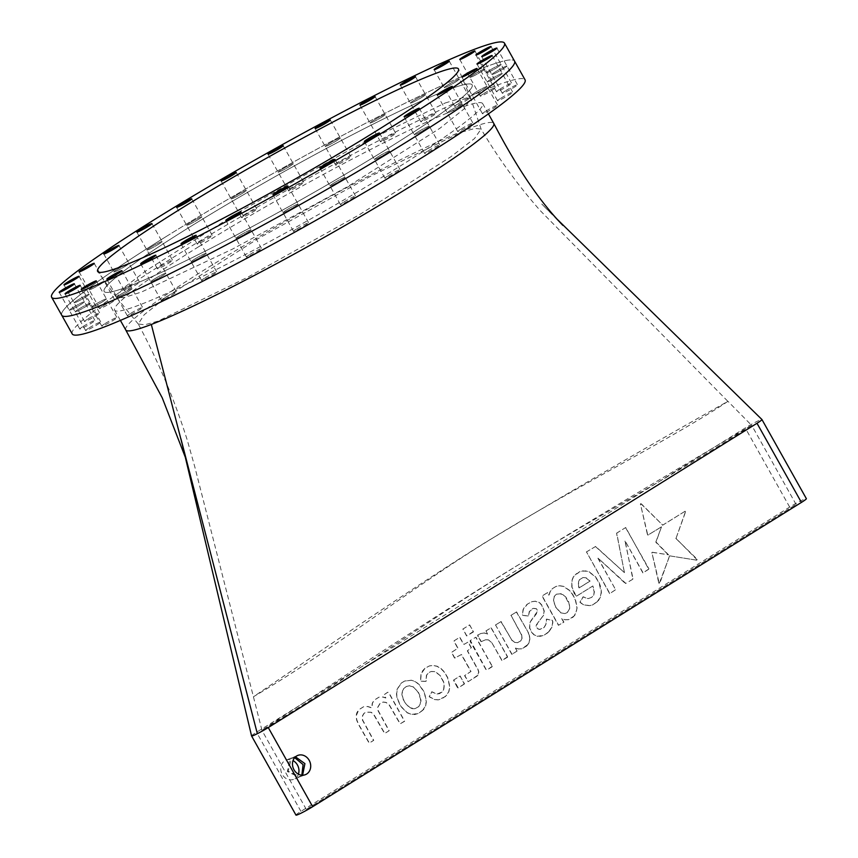 <?xml version="1.0" encoding="UTF-8"?>
<svg xmlns="http://www.w3.org/2000/svg" width="858" height="858" viewBox="0 0 858 858"><rect width="100%" height="100%" fill="white"/><g stroke="black" fill="none" stroke-linecap="round" stroke-linejoin="round"><path stroke-width="0.64" stroke-dasharray="4.29 3.22" d="M298.423 774.152A10.339 8.902 -111.7 0 1 294.905 778.71A10.339 8.902 -111.7 0 1 293.683 779.332A10.339 8.902 -111.7 0 1 281.907 773.744A10.339 8.902 -111.7 0 1 284.813 760.724A10.339 8.902 -111.7 0 1 286.036 760.113A10.339 8.902 -111.7 0 1 293.028 760.617M301.855 775.182L298.992 777.219L287.398 771.546L289.865 758.719L294.691 757.668M295.484 756.842L291.495 758.064L288.138 771.235L300.118 776.769L302.606 775.203M490.551 79.397A8.687 0.676 150.7 0 1 498.144 75.129A8.687 0.676 150.7 0 1 502.23 73.509A8.687 0.676 150.7 0 1 498.766 76.126A8.687 0.676 150.7 0 1 491.173 80.384A8.687 0.676 150.7 0 1 487.076 82.014A8.687 0.676 150.7 0 1 490.551 79.397A8.687 0.676 150.7 0 1 498.144 75.129A8.687 0.676 150.7 0 1 502.23 73.509A8.687 0.676 150.7 0 1 498.766 76.126A8.687 0.676 150.7 0 1 491.173 80.384A8.687 0.676 150.7 0 1 487.076 82.014A8.687 0.676 150.7 0 1 490.551 79.397M495.302 71.943A8.687 0.676 150.7 0 1 502.895 67.675A8.687 0.676 150.7 0 1 506.981 66.055A8.687 0.676 150.7 0 1 503.517 68.672A8.687 0.676 150.7 0 1 495.924 72.93A8.687 0.676 150.7 0 1 491.827 74.56A8.687 0.676 150.7 0 1 495.302 71.943A8.687 0.676 150.7 0 1 502.895 67.675A8.687 0.676 150.7 0 1 506.981 66.055A8.687 0.676 150.7 0 1 503.517 68.672A8.687 0.676 150.7 0 1 495.924 72.93A8.687 0.676 150.7 0 1 491.827 74.56A8.687 0.676 150.7 0 1 495.302 71.943M473.316 74.839A8.687 0.676 150.7 0 1 480.909 70.57A8.687 0.676 150.7 0 1 485.006 68.951A8.687 0.676 150.7 0 1 481.531 71.557A8.687 0.676 150.7 0 1 473.938 75.826A8.687 0.676 150.7 0 1 469.852 77.445A8.687 0.676 150.7 0 1 473.316 74.839A8.687 0.676 150.7 0 1 480.909 70.57A8.687 0.676 150.7 0 1 485.006 68.951A8.687 0.676 150.7 0 1 481.531 71.557A8.687 0.676 150.7 0 1 473.938 75.826A8.687 0.676 150.7 0 1 469.852 77.445A8.687 0.676 150.7 0 1 473.316 74.839M489.457 70.388A8.687 0.676 150.7 0 1 497.05 66.13A8.687 0.676 150.7 0 1 501.147 64.5A8.687 0.676 150.7 0 1 497.672 67.117A8.687 0.676 150.7 0 1 490.079 71.386A8.687 0.676 150.7 0 1 485.993 73.005A8.687 0.676 150.7 0 1 489.457 70.388A8.687 0.676 150.7 0 1 497.05 66.13A8.687 0.676 150.7 0 1 501.147 64.5A8.687 0.676 150.7 0 1 497.672 67.117A8.687 0.676 150.7 0 1 490.079 71.386A8.687 0.676 150.7 0 1 485.993 73.005A8.687 0.676 150.7 0 1 489.457 70.388M447.683 85.039A8.687 0.676 150.7 0 1 455.276 80.781A8.687 0.676 150.7 0 1 459.373 79.15A8.687 0.676 150.7 0 1 455.898 81.767A8.687 0.676 150.7 0 1 448.305 86.036A8.687 0.676 150.7 0 1 444.219 87.655A8.687 0.676 150.7 0 1 447.683 85.039A8.687 0.676 150.7 0 1 455.276 80.781A8.687 0.676 150.7 0 1 459.373 79.15A8.687 0.676 150.7 0 1 455.898 81.767A8.687 0.676 150.7 0 1 448.305 86.036A8.687 0.676 150.7 0 1 444.219 87.655A8.687 0.676 150.7 0 1 447.683 85.039M413.846 100.504A8.687 0.676 150.7 0 1 421.439 96.235A8.687 0.676 150.7 0 1 425.525 94.616A8.687 0.676 150.7 0 1 422.061 97.222A8.687 0.676 150.7 0 1 414.468 101.491A8.687 0.676 150.7 0 1 410.371 103.11A8.687 0.676 150.7 0 1 413.846 100.504A8.687 0.676 150.7 0 1 421.439 96.235A8.687 0.676 150.7 0 1 425.525 94.616A8.687 0.676 150.7 0 1 422.061 97.222A8.687 0.676 150.7 0 1 414.468 101.491A8.687 0.676 150.7 0 1 410.371 103.11A8.687 0.676 150.7 0 1 413.846 100.504M373.498 120.442A8.687 0.676 150.7 0 1 381.091 116.173A8.687 0.676 150.7 0 1 385.178 114.543A8.687 0.676 150.7 0 1 381.713 117.16A8.687 0.676 150.7 0 1 374.12 121.428A8.687 0.676 150.7 0 1 370.023 123.048A8.687 0.676 150.7 0 1 373.498 120.442A8.687 0.676 150.7 0 1 381.091 116.173A8.687 0.676 150.7 0 1 385.178 114.543A8.687 0.676 150.7 0 1 381.713 117.16A8.687 0.676 150.7 0 1 374.12 121.428A8.687 0.676 150.7 0 1 370.023 123.048A8.687 0.676 150.7 0 1 373.498 120.442M281.585 169.573A8.687 0.676 150.7 0 1 289.178 165.304A8.687 0.676 150.7 0 1 293.275 163.685A8.687 0.676 150.7 0 1 289.811 166.302A8.687 0.676 150.7 0 1 282.218 170.56A8.687 0.676 150.7 0 1 278.121 172.19A8.687 0.676 150.7 0 1 281.585 169.573A8.687 0.676 150.7 0 1 289.178 165.304A8.687 0.676 150.7 0 1 293.275 163.685A8.687 0.676 150.7 0 1 289.811 166.302A8.687 0.676 150.7 0 1 282.218 170.56A8.687 0.676 150.7 0 1 278.121 172.19A8.687 0.676 150.7 0 1 281.585 169.573M328.657 143.854A8.687 0.676 150.7 0 1 336.25 139.586A8.687 0.676 150.7 0 1 340.347 137.966A8.687 0.676 150.7 0 1 336.883 140.583A8.687 0.676 150.7 0 1 329.29 144.841A8.687 0.676 150.7 0 1 325.193 146.471A8.687 0.676 150.7 0 1 328.657 143.854A8.687 0.676 150.7 0 1 336.25 139.586A8.687 0.676 150.7 0 1 340.347 137.966A8.687 0.676 150.7 0 1 336.883 140.583A8.687 0.676 150.7 0 1 329.29 144.841A8.687 0.676 150.7 0 1 325.193 146.471A8.687 0.676 150.7 0 1 328.657 143.854M234.642 196.31A8.687 0.676 150.7 0 1 242.235 192.042A8.687 0.676 150.7 0 1 246.321 190.422A8.687 0.676 150.7 0 1 242.857 193.039A8.687 0.676 150.7 0 1 235.264 197.297A8.687 0.676 150.7 0 1 231.167 198.927A8.687 0.676 150.7 0 1 234.642 196.31A8.687 0.676 150.7 0 1 242.235 192.042A8.687 0.676 150.7 0 1 246.321 190.422A8.687 0.676 150.7 0 1 242.857 193.039A8.687 0.676 150.7 0 1 235.264 197.297A8.687 0.676 150.7 0 1 231.167 198.927A8.687 0.676 150.7 0 1 234.642 196.31M190.165 222.715A8.687 0.676 150.7 0 1 197.758 218.447A8.687 0.676 150.7 0 1 201.855 216.827A8.687 0.676 150.7 0 1 198.38 219.444A8.687 0.676 150.7 0 1 190.787 223.702A8.687 0.676 150.7 0 1 186.701 225.332A8.687 0.676 150.7 0 1 190.165 222.715A8.687 0.676 150.7 0 1 197.758 218.447A8.687 0.676 150.7 0 1 201.855 216.827A8.687 0.676 150.7 0 1 198.38 219.444A8.687 0.676 150.7 0 1 190.787 223.702A8.687 0.676 150.7 0 1 186.701 225.332A8.687 0.676 150.7 0 1 190.165 222.715M150.397 247.469A8.687 0.676 150.7 0 1 157.99 243.211A8.687 0.676 150.7 0 1 162.087 241.581A8.687 0.676 150.7 0 1 158.612 244.198A8.687 0.676 150.7 0 1 151.019 248.466A8.687 0.676 150.7 0 1 146.933 250.086A8.687 0.676 150.7 0 1 150.397 247.469A8.687 0.676 150.7 0 1 157.99 243.211A8.687 0.676 150.7 0 1 162.087 241.581A8.687 0.676 150.7 0 1 158.612 244.198A8.687 0.676 150.7 0 1 151.019 248.466A8.687 0.676 150.7 0 1 146.933 250.086A8.687 0.676 150.7 0 1 150.397 247.469M117.332 269.337A8.687 0.676 150.7 0 1 124.925 265.079A8.687 0.676 150.7 0 1 129.022 263.449A8.687 0.676 150.7 0 1 125.547 266.066A8.687 0.676 150.7 0 1 117.954 270.334A8.687 0.676 150.7 0 1 113.867 271.954A8.687 0.676 150.7 0 1 117.332 269.337A8.687 0.676 150.7 0 1 124.925 265.079A8.687 0.676 150.7 0 1 129.022 263.449A8.687 0.676 150.7 0 1 125.547 266.066A8.687 0.676 150.7 0 1 117.954 270.334A8.687 0.676 150.7 0 1 113.867 271.954A8.687 0.676 150.7 0 1 117.332 269.337M92.632 287.216A8.687 0.676 150.7 0 1 100.225 282.947A8.687 0.676 150.7 0 1 104.311 281.327A8.687 0.676 150.7 0 1 100.847 283.944A8.687 0.676 150.7 0 1 93.254 288.213A8.687 0.676 150.7 0 1 89.157 289.832A8.687 0.676 150.7 0 1 92.632 287.216A8.687 0.676 150.7 0 1 100.225 282.947A8.687 0.676 150.7 0 1 104.311 281.327A8.687 0.676 150.7 0 1 100.847 283.944A8.687 0.676 150.7 0 1 93.254 288.213A8.687 0.676 150.7 0 1 89.157 289.832A8.687 0.676 150.7 0 1 92.632 287.216M120.377 294.562A8.687 0.676 150.7 0 1 127.971 290.304A8.687 0.676 150.7 0 1 132.068 288.674A8.687 0.676 150.7 0 1 128.603 291.291A8.687 0.676 150.7 0 1 121.01 295.56A8.687 0.676 150.7 0 1 116.913 297.179A8.687 0.676 150.7 0 1 120.377 294.562A8.687 0.676 150.7 0 1 127.971 290.304A8.687 0.676 150.7 0 1 132.068 288.674A8.687 0.676 150.7 0 1 128.603 291.291A8.687 0.676 150.7 0 1 121.01 295.56A8.687 0.676 150.7 0 1 116.913 297.179A8.687 0.676 150.7 0 1 120.377 294.562M194.573 259.17A8.687 0.676 150.7 0 1 202.166 254.901A8.687 0.676 150.7 0 1 206.252 253.282A8.687 0.676 150.7 0 1 202.788 255.898A8.687 0.676 150.7 0 1 195.195 260.167A8.687 0.676 150.7 0 1 191.098 261.787A8.687 0.676 150.7 0 1 194.573 259.17A8.687 0.676 150.7 0 1 202.166 254.901A8.687 0.676 150.7 0 1 206.252 253.282A8.687 0.676 150.7 0 1 202.788 255.898A8.687 0.676 150.7 0 1 195.195 260.167A8.687 0.676 150.7 0 1 191.098 261.787A8.687 0.676 150.7 0 1 194.573 259.17M77.52 300.214A8.687 0.676 150.7 0 1 85.114 295.946A8.687 0.676 150.7 0 1 89.211 294.326A8.687 0.676 150.7 0 1 85.736 296.932A8.687 0.676 150.7 0 1 78.142 301.201A8.687 0.676 150.7 0 1 74.056 302.82A8.687 0.676 150.7 0 1 77.52 300.214A8.687 0.676 150.7 0 1 85.114 295.946A8.687 0.676 150.7 0 1 89.211 294.326A8.687 0.676 150.7 0 1 85.736 296.932A8.687 0.676 150.7 0 1 78.142 301.201A8.687 0.676 150.7 0 1 74.056 302.82A8.687 0.676 150.7 0 1 77.52 300.214M286.475 210.038A8.687 0.676 150.7 0 1 294.069 205.77A8.687 0.676 150.7 0 1 298.166 204.15A8.687 0.676 150.7 0 1 294.691 206.767A8.687 0.676 150.7 0 1 287.098 211.025A8.687 0.676 150.7 0 1 283.011 212.655A8.687 0.676 150.7 0 1 286.475 210.038A8.687 0.676 150.7 0 1 294.069 205.77A8.687 0.676 150.7 0 1 298.166 204.15A8.687 0.676 150.7 0 1 294.691 206.767A8.687 0.676 150.7 0 1 287.098 211.025A8.687 0.676 150.7 0 1 283.011 212.655A8.687 0.676 150.7 0 1 286.475 210.038M239.403 235.757A8.687 0.676 150.7 0 1 246.997 231.488A8.687 0.676 150.7 0 1 251.094 229.869A8.687 0.676 150.7 0 1 247.619 232.486A8.687 0.676 150.7 0 1 240.026 236.744A8.687 0.676 150.7 0 1 235.939 238.374A8.687 0.676 150.7 0 1 239.403 235.757A8.687 0.676 150.7 0 1 246.997 231.488A8.687 0.676 150.7 0 1 251.094 229.869A8.687 0.676 150.7 0 1 247.619 232.486A8.687 0.676 150.7 0 1 240.026 236.744A8.687 0.676 150.7 0 1 235.939 238.374A8.687 0.676 150.7 0 1 239.403 235.757M94.745 304.772A8.687 0.676 150.7 0 1 102.338 300.504A8.687 0.676 150.7 0 1 106.435 298.884A8.687 0.676 150.7 0 1 102.971 301.501A8.687 0.676 150.7 0 1 95.377 305.759A8.687 0.676 150.7 0 1 91.28 307.389A8.687 0.676 150.7 0 1 94.745 304.772A8.687 0.676 150.7 0 1 102.338 300.504A8.687 0.676 150.7 0 1 106.435 298.884A8.687 0.676 150.7 0 1 102.971 301.501A8.687 0.676 150.7 0 1 95.377 305.759A8.687 0.676 150.7 0 1 91.28 307.389A8.687 0.676 150.7 0 1 94.745 304.772M475.439 92.385A8.687 0.676 150.7 0 1 483.033 88.127A8.687 0.676 150.7 0 1 487.119 86.497A8.687 0.676 150.7 0 1 483.655 89.114A8.687 0.676 150.7 0 1 476.061 93.383A8.687 0.676 150.7 0 1 471.964 95.002A8.687 0.676 150.7 0 1 475.439 92.385A8.687 0.676 150.7 0 1 483.033 88.127A8.687 0.676 150.7 0 1 487.119 86.497A8.687 0.676 150.7 0 1 483.655 89.114A8.687 0.676 150.7 0 1 476.061 93.383A8.687 0.676 150.7 0 1 471.964 95.002A8.687 0.676 150.7 0 1 475.439 92.385M450.729 110.264A8.687 0.676 150.7 0 1 458.322 106.006A8.687 0.676 150.7 0 1 462.419 104.376A8.687 0.676 150.7 0 1 458.955 106.993A8.687 0.676 150.7 0 1 451.362 111.261A8.687 0.676 150.7 0 1 447.265 112.881A8.687 0.676 150.7 0 1 450.729 110.264A8.687 0.676 150.7 0 1 458.322 106.006A8.687 0.676 150.7 0 1 462.419 104.376A8.687 0.676 150.7 0 1 458.955 106.993A8.687 0.676 150.7 0 1 451.362 111.261A8.687 0.676 150.7 0 1 447.265 112.881A8.687 0.676 150.7 0 1 450.729 110.264M417.664 132.132A8.687 0.676 150.7 0 1 425.257 127.874A8.687 0.676 150.7 0 1 429.354 126.244A8.687 0.676 150.7 0 1 425.89 128.861A8.687 0.676 150.7 0 1 418.296 133.129A8.687 0.676 150.7 0 1 414.2 134.749A8.687 0.676 150.7 0 1 417.664 132.132A8.687 0.676 150.7 0 1 425.257 127.874A8.687 0.676 150.7 0 1 429.354 126.244A8.687 0.676 150.7 0 1 425.89 128.861A8.687 0.676 150.7 0 1 418.296 133.129A8.687 0.676 150.7 0 1 414.2 134.749A8.687 0.676 150.7 0 1 417.664 132.132M377.895 156.896A8.687 0.676 150.7 0 1 385.489 152.627A8.687 0.676 150.7 0 1 389.586 151.008A8.687 0.676 150.7 0 1 386.121 153.625A8.687 0.676 150.7 0 1 378.528 157.883A8.687 0.676 150.7 0 1 374.431 159.513A8.687 0.676 150.7 0 1 377.895 156.896A8.687 0.676 150.7 0 1 385.489 152.627A8.687 0.676 150.7 0 1 389.586 151.008A8.687 0.676 150.7 0 1 386.121 153.625A8.687 0.676 150.7 0 1 378.528 157.883A8.687 0.676 150.7 0 1 374.431 159.513A8.687 0.676 150.7 0 1 377.895 156.896M333.43 183.301A8.687 0.676 150.7 0 1 341.023 179.032A8.687 0.676 150.7 0 1 345.109 177.413A8.687 0.676 150.7 0 1 341.645 180.03A8.687 0.676 150.7 0 1 334.052 184.288A8.687 0.676 150.7 0 1 329.955 185.918A8.687 0.676 150.7 0 1 333.43 183.301A8.687 0.676 150.7 0 1 341.023 179.032A8.687 0.676 150.7 0 1 345.109 177.413A8.687 0.676 150.7 0 1 341.645 180.03A8.687 0.676 150.7 0 1 334.052 184.288A8.687 0.676 150.7 0 1 329.955 185.918A8.687 0.676 150.7 0 1 333.43 183.301M78.604 309.212A8.687 0.676 150.7 0 1 86.197 304.944A8.687 0.676 150.7 0 1 90.294 303.324A8.687 0.676 150.7 0 1 86.83 305.941A8.687 0.676 150.7 0 1 79.236 310.21A8.687 0.676 150.7 0 1 75.139 311.829A8.687 0.676 150.7 0 1 78.604 309.212A8.687 0.676 150.7 0 1 86.197 304.944A8.687 0.676 150.7 0 1 90.294 303.324A8.687 0.676 150.7 0 1 86.83 305.941A8.687 0.676 150.7 0 1 79.236 310.21A8.687 0.676 150.7 0 1 75.139 311.829A8.687 0.676 150.7 0 1 78.604 309.212M72.769 307.668A8.687 0.676 150.7 0 1 80.362 303.4A8.687 0.676 150.7 0 1 84.449 301.78A8.687 0.676 150.7 0 1 80.984 304.397A8.687 0.676 150.7 0 1 73.391 308.655A8.687 0.676 150.7 0 1 69.294 310.285A8.687 0.676 150.7 0 1 72.769 307.668A8.687 0.676 150.7 0 1 80.362 303.4A8.687 0.676 150.7 0 1 84.449 301.78A8.687 0.676 150.7 0 1 80.984 304.397A8.687 0.676 150.7 0 1 73.391 308.655A8.687 0.676 150.7 0 1 69.294 310.285A8.687 0.676 150.7 0 1 72.769 307.668M154.226 279.107A8.687 0.676 150.7 0 1 161.819 274.839A8.687 0.676 150.7 0 1 165.905 273.219A8.687 0.676 150.7 0 1 162.441 275.836A8.687 0.676 150.7 0 1 154.848 280.094A8.687 0.676 150.7 0 1 150.751 281.724A8.687 0.676 150.7 0 1 154.226 279.107A8.687 0.676 150.7 0 1 161.819 274.839A8.687 0.676 150.7 0 1 165.905 273.219A8.687 0.676 150.7 0 1 162.441 275.836A8.687 0.676 150.7 0 1 154.848 280.094A8.687 0.676 150.7 0 1 150.751 281.724A8.687 0.676 150.7 0 1 154.226 279.107M445.152 102.992L463.234 97.512L470.806 98.552L463.985 108.998L439.779 128.378L347.426 186.754L232.507 249.099L141.591 291.988L124.249 297.554L116.527 297.479L122.576 288.706L146.321 270.549L238.492 212.323L353.689 147.576L445.152 102.992M461.518 132.164L475.085 128.4L481.081 129.086L474.495 138.567L450.858 156.778L359.448 214.693L248.144 276.995L157.958 321.149L144.648 324.817L138.256 323.959L144.187 314.747L167.224 296.471L258.44 238.427L370.592 176.255L461.518 132.164M727.874 401.362C676.63 435.928 568.457 490.894 486.872 541.655C405.566 592.31 328.41 652.724 253.442 696.739C304.687 662.172 404.697 592.653 486.282 541.891C569.98 491.731 650.503 444.884 727.874 401.362L540.39 210.757C518.135 185.521 498.359 158.301 481.081 129.086M751.587 425.321C692.288 464.21 586.175 522.619 504.665 573.359C423.241 624.066 338.813 684.287 261.937 730.169C321.235 691.28 422.554 624.334 504.075 573.594C588.856 521.761 671.353 472.34 751.587 425.321L727.97 401.329M307.1 808.912L796.085 504.44L307.1 808.912M165.358 237.055A259.631 20.217 -29.3 0 0 61.733 315.229A259.631 20.217 150.7 0 1 165.358 237.055A259.631 20.217 150.7 0 1 392.245 109.642A259.631 20.217 150.7 0 1 514.553 61.111A259.631 20.217 -29.3 0 0 392.245 109.642A259.631 20.217 -29.3 0 0 165.358 237.055M188.342 227.896A211.014 16.431 -29.3 0 0 104.129 291.43A211.014 16.431 -29.3 0 0 203.528 251.995A211.014 16.431 -29.3 0 0 387.934 148.434A211.014 16.431 -29.3 0 0 472.157 84.899A211.014 16.431 -29.3 0 0 372.747 124.346A211.014 16.431 -29.3 0 0 188.342 227.896A211.014 16.431 150.7 0 1 372.747 124.346A211.014 16.431 150.7 0 1 472.157 84.899A211.014 16.431 150.7 0 1 387.934 148.434A211.014 16.431 150.7 0 1 203.528 251.995A211.014 16.431 150.7 0 1 104.129 291.43A211.014 16.431 150.7 0 1 188.342 227.896M125.729 329.922A211.014 16.431 150.7 0 1 209.942 266.388A211.014 16.431 150.7 0 1 468.168 128.861A211.014 16.431 150.7 0 1 493.758 123.391M251.566 735.939A12.409 0.965 150.7 0 1 256.531 732.228L745.259 427.949A12.409 0.965 150.7 0 1 761.936 419.519M404.59 721.074L400.268 723.809L389.275 704.761L386.079 702.412L383.376 702.026L380.351 703.024L377.81 707.389L378.067 710.317L389.189 730.705L384.802 733.44L373.68 714.156L371.139 712.237L366.023 712.097L364.146 713.277L362.709 715.679L362.602 719.948L373.723 740.336L369.337 743.071L358.472 724.002L356.799 719.873L356.295 715.636L358.762 709.791L363.856 706.617L367.878 706.499L371.911 707.861L372.469 703.185L374.227 700.16L379.075 697.136L383.033 696.975L385.864 697.897L384.234 694.669L387.762 692.256L388.771 692.492L404.59 721.074M478.013 675.085L468.339 681.617L464.757 675.536L471.021 671.439L461.518 654.493L454.783 658.065L451.716 652.284L457.957 648.187L454.032 640.872L459.802 637.28L463.985 644.433L468.103 642.084L471.439 647.704L467.513 650.75L478.185 669.766L478.85 672.114L478.013 675.085M507.507 656.778L502.069 660.435L491.559 642.245L488.331 639.821L485.585 639.778L481.241 641.634L477.745 635.059L481.006 633.44L484.373 632.957L487.676 633.987L486.111 630.877L491.184 627.713L507.593 657.207M422.769 710.327L418.425 713.416L411.969 714.382L407.25 712.676L400.836 706.231L397.222 698.026L396.675 693.757L397.383 689.006L401.372 683.075L404.644 681.038L411.443 680.212L415.83 681.81L419.058 684.427L424.399 692.17L426.447 701.34L425.632 705.92L423.67 709.437L418.232 713.491L414.811 714.51L411.776 714.467L407.057 712.762L400.643 706.306L397.029 698.101L396.482 693.832L397.179 689.081L401.179 683.15L404.45 681.113L411.25 680.287L415.637 681.895L418.865 684.512L424.206 692.256L426.254 701.426L425.439 705.995L422.565 710.403M446.375 695.516L442.063 698.712L438.395 699.838L434.566 699.442L429.375 696.664L431.885 691.763L437.13 694.025L442.213 691.966L443.811 689.242L444.283 685.445L443.586 681.713L440.079 675.407L434.502 671.567L431.242 671.471L428.775 672.565L426.651 675.117L426.072 681.359L420.613 681.08L421.224 673.659L425.128 668.189L429.45 665.905L432.807 665.422L437.087 666.194L440.808 668.328L444.197 671.728L447.769 677.627L449.871 686.657L448.906 691.687L446.375 695.516M549.27 631.381L544.004 635.242L540.572 636.25L537.473 636.207L534.298 634.899L531.863 632.346L529.751 628.067L530.115 622.157L536.507 613.706L537.322 610.295L536.443 608.719L533.354 608.29L529.45 611.529L528.667 616.055L523.005 615.304L522.436 614.285L523.359 609.319L527.466 604.118L532.003 601.651L535.456 601.179L539.457 602.53L541.827 604.997L544.262 611.025L543.715 615.111L537.719 622.94L536.282 626.458L537.473 628.582L539.757 629.407L541.698 628.925L544.24 627.348L546.138 624.066L546.535 619.09L552.38 620.313L552.884 621.932L552.177 626.715L549.27 631.381M295.978 815.1A12.409 0.965 150.7 0 1 300.933 811.368L789.671 507.078A12.409 0.965 150.7 0 1 800.514 500.986A12.409 0.965 150.7 0 1 806.37 498.67M697.104 559.513L696.599 560.167L669.68 555.855L659.255 583.429L651.93 552.831L652.327 552.252L668.554 554.804L656.005 542.031L661.507 526.844L648.026 535.038L647.575 534.234L640.551 504.483L640.701 503.657L641.398 503.925L662.751 525.15L685.124 511.218L685.531 511.947L676.018 538.363L697.114 559.856M597.479 601.555L592.921 604.793L589.821 605.619L583.322 604.686L580.094 602.134L583.236 596.793L588.073 598.648L591.902 597.307L593.768 595.044L594.39 591.934L592.91 585.971L576.233 596.353L571.996 587.172L572.061 580.373L573.594 576.64L576.297 573.798L582.796 570.86L588.91 571.632L595.538 576.769L599.334 583.011L600.89 587.655L601.404 592.374L600.396 597.211L598.369 600.686L592.728 604.869L589.628 605.694L583.129 604.772L579.901 602.219L583.043 596.868L587.88 598.723L591.709 597.383L593.564 595.12L594.186 592.009L592.706 586.057L576.04 596.428L574.957 595.216L571.803 587.247L571.868 580.458L573.401 576.715L579.493 571.76L585.531 570.902L588.717 571.707L595.334 576.855L599.141 583.097L601.211 592.449L600.203 597.286L597.286 601.63M574.345 615.787L568.725 619.594L564.789 619.712L561.904 618.564L563.91 622.147L558.622 625.225L542.202 595.956L547.511 592.642L549.088 595.13L550.278 591.462L552.595 588.556L555.963 586.464L559.588 585.692L563.609 586.368L569.283 590.165L572.672 594.315L575.621 600.246L577.155 607.711L575.375 614.585L573.123 617.074L568.532 619.68L564.596 619.787L561.7 618.639L563.706 622.222L558.429 625.3L542.009 596.031L547.318 592.728L548.895 595.205L550.075 591.548L552.402 588.631L555.77 586.54L559.395 585.767L563.416 586.443L569.09 590.24L572.479 594.39L575.428 600.321L576.951 607.786L576.447 611.604L574.152 615.862M527.809 644.594L521.964 648.734L518.597 648.938L515.583 648.09L517.074 651.093L512.001 654.246L495.57 624.978L501.115 621.535L511.776 639.993L514.757 642.331L517.578 642.653L520.945 640.776L522.061 638.384L521.718 634.931L511.036 615.358L516.58 611.904L528.228 632.335L529.536 635.928L529.869 639.146L528.914 643.157L526.694 646.031M648.82 569.004L643.071 572.833L625.15 540.98L632.861 579.204L625.814 583.386L598.112 558.183L615.636 589.725L609.845 593.543L586.497 551.93L595.634 546.449L624.42 572.629L616.73 533.129L625.739 527.509L648.766 569.283M492.267 666.258L486.851 670.098L486.078 669.401L470.356 640.465L475.954 637.194L492.267 666.258M464.382 683.837L458.226 687.912L453.775 679.986L460.188 675.986L464.328 684.116M473.391 631.488L466.806 635.885L462.966 629.043L469.658 624.871L473.477 631.928M261.937 730.169L194.702 466.495L187.366 440.444C174.667 400.128 158.29 361.304 138.256 323.959M696.406 560.253L695.452 559.866M695.248 559.942L669.68 555.855M669.487 555.941L659.909 583.022M659.062 583.504L658.869 582.378M658.665 582.453L651.93 552.831M651.737 552.906L652.327 552.252M652.134 552.327L668.554 554.804M668.361 554.879L667.921 554.225M667.717 554.3L656.434 542.803M656.241 542.878L656.005 542.031M655.802 542.106L661.507 526.844M661.303 526.919L648.026 535.038M647.833 535.113L647.575 534.234M647.382 534.309L640.551 504.483M640.347 504.558L640.701 503.657M640.508 503.732L641.398 503.925M641.194 504L662.751 525.15M662.548 525.225L685.124 511.218M684.931 511.293L685.531 511.947M685.338 512.033L676.018 538.363M675.814 538.438L676.576 538.867M676.372 538.942L697.093 559.169M578.7 587.301L578.313 581.799L579.322 579.826L582.818 577.638L586.003 577.884L589.929 581.145L579.043 587.923L578.517 581.724L579.515 579.751L583.011 577.552L586.196 577.809L590.122 581.07L579.236 587.848L578.7 587.301M564.939 613.577L560.66 612.837L555.566 607.099L553.399 599.796L554.247 596.385L556.338 594.272L558.858 593.489L562.955 594.658L565.476 596.921L569.433 604.793L569.723 608.204L567.192 612.601L564.939 613.577L560.853 612.762L555.77 607.024L554.129 603.045L553.592 599.721L554.44 596.31L556.542 594.197L561.314 593.693L565.669 596.846L568.554 601.415L569.916 608.129L567.385 612.526L565.132 613.502M547.94 632.689L543.8 635.317L537.269 636.282L534.105 634.974L531.67 632.421L529.558 628.142L529.922 622.232L537.237 611.668L536.239 608.805L533.161 608.365L530.77 609.856L529.257 611.604L528.474 616.141L522.812 615.379L522.232 614.371L523.155 609.395L524.892 606.488L527.273 604.193L531.81 601.726L535.263 601.265L539.264 602.616L541.623 605.072L544.069 611.1L543.522 615.197L536.304 624.967L536.089 626.533L537.28 628.657L539.564 629.482L544.047 627.423L545.945 624.141L546.342 619.176L552.187 620.398L552.681 622.007L551.973 626.801L548.133 632.614M526.501 646.106L521.964 648.734M521.761 648.809L518.597 648.938M518.404 649.013L515.583 648.09M515.39 648.165L517.074 651.093M516.881 651.168L512.001 654.246M511.797 654.332L495.57 624.978M495.377 625.064L501.115 621.535M500.911 621.61L511.776 639.993M511.582 640.068L514.757 642.331M514.553 642.406L517.578 642.653M517.385 642.728L520.945 640.776M520.742 640.851L522.061 638.384M521.868 638.47L521.718 634.931M521.525 635.017L511.036 615.358M510.842 615.433L516.58 611.904M516.387 611.979L528.228 632.335M528.035 632.41L529.536 635.928M529.332 636.003L529.869 639.146M529.676 639.221L528.914 643.157M528.721 643.243L527.606 644.669M445.216 696.642L438.202 699.913L434.373 699.527L429.182 696.75L431.692 691.838L436.936 694.101L439.446 693.65L442.02 692.052L443.618 689.317L444.09 685.521L443.393 681.788L439.886 675.482L437.376 673.176L434.298 671.642L431.048 671.546L428.582 672.651L426.458 675.192L425.879 681.434L420.42 681.155L421.031 673.734L422.544 670.935L424.935 668.264L429.257 665.98L432.614 665.497L436.894 666.269L440.604 668.403L444.004 671.803L447.576 677.702L449.678 686.732L448.713 691.763L445.409 696.567M410.671 708.022L405.813 704.075L403.046 699.152L401.898 694.519L402.338 690.98L403.678 688.609L406.263 686.539L409.33 685.821L412.998 686.84L415.519 688.953L418.404 692.781L420.581 699.259L420.302 703.839L418.715 706.595L414.907 708.687L412.355 708.708L409.191 707.249L406.006 704L403.239 699.077L402.091 694.433L402.531 690.905L403.871 688.534L406.456 686.464L409.523 685.746L413.191 686.765L418.607 692.706L420.527 697.436L421.021 700.932L418.919 706.52L415.1 708.611L410.864 707.936M648.573 569.358L643.071 572.833M642.878 572.908L625.15 540.98M624.956 541.066L625.589 542.932M625.396 543.007L632.914 578.228M632.721 578.313L632.861 579.204M632.657 579.289L625.814 583.386M625.621 583.461L624.452 582.389M624.259 582.475L598.112 558.183M597.919 558.268L615.636 589.725M615.443 589.8L609.845 593.543M609.641 593.618L586.497 551.93M586.293 552.016L595.634 546.449M595.431 546.525L624.42 572.629M624.452 572.554L617.052 535.328M616.859 535.403L616.73 533.129M616.537 533.204L625.739 527.509M625.546 527.595L648.873 568.725M507.4 657.282L502.069 660.435M501.876 660.51L491.559 642.245M491.355 642.32L488.331 639.821M488.138 639.907L485.585 639.778M485.392 639.854L481.241 641.634M481.048 641.709L478.196 636.539M478.003 636.615L477.745 635.059M477.541 635.135L481.006 633.44M480.812 633.515L484.373 632.957M484.18 633.032L487.676 633.987M487.473 634.062L486.111 630.877M485.907 630.952L491.184 627.713M490.99 627.788L507.421 656.359M492.16 666.741L486.647 670.173L485.885 669.476L470.184 641.484L470.163 640.551L475.75 637.28L492.353 666.666M477.23 675.986L468.146 681.692L464.564 675.621L470.827 671.514L461.314 654.568L454.579 658.15L451.512 652.37L457.764 648.273L453.839 640.958L459.609 637.365L463.792 644.508L467.91 642.159L471.235 647.779L467.32 650.825L477.992 669.841L478.657 672.189L477.423 675.9M464.135 684.191L458.226 687.912M458.033 687.987L457.453 687.226M457.26 687.301L453.979 681.016M453.785 681.102L453.775 679.986M453.571 680.062L460.188 675.986M459.985 676.061L464.435 683.558M404.343 721.439L400.075 723.884L389.082 704.847L385.875 702.487L383.183 702.101L380.158 703.099L377.617 707.464L377.863 710.403L388.996 730.78L384.609 733.515L373.477 714.242L370.946 712.312L365.83 712.172L363.953 713.352L362.505 715.754L362.398 720.023L373.53 740.411L369.144 743.146L358.269 724.077L356.606 719.948L356.102 715.711L356.81 712.88L358.569 709.866L363.653 706.702L367.685 706.574L371.707 707.936L372.265 703.26L374.034 700.235L378.882 697.222L382.84 697.05L385.66 697.983L384.041 694.744L387.569 692.331L388.577 692.567L404.536 721.364M473.284 632.014L466.806 635.885M466.602 635.96L462.966 629.043M462.773 629.118L469.658 624.871M469.465 624.956L473.305 631.048M103.121 305.92A8.687 0.676 150.7 0 1 110.714 301.662A8.687 0.676 150.7 0 1 114.811 300.032A8.687 0.676 150.7 0 1 111.347 302.649A8.687 0.676 150.7 0 1 103.754 306.917A8.687 0.676 150.7 0 1 99.657 308.537A8.687 0.676 150.7 0 1 103.121 305.92M127.831 288.041A8.687 0.676 150.7 0 1 135.425 283.784A8.687 0.676 150.7 0 1 139.522 282.153A8.687 0.676 150.7 0 1 136.047 284.77A8.687 0.676 150.7 0 1 128.453 289.039A8.687 0.676 150.7 0 1 124.367 290.658A8.687 0.676 150.7 0 1 127.831 288.041M160.896 266.173A8.687 0.676 150.7 0 1 168.49 261.915A8.687 0.676 150.7 0 1 172.587 260.285A8.687 0.676 150.7 0 1 169.112 262.902A8.687 0.676 150.7 0 1 161.518 267.17A8.687 0.676 150.7 0 1 157.432 268.79A8.687 0.676 150.7 0 1 160.896 266.173M200.665 241.42A8.687 0.676 150.7 0 1 208.258 237.151A8.687 0.676 150.7 0 1 212.344 235.532A8.687 0.676 150.7 0 1 208.88 238.149A8.687 0.676 150.7 0 1 201.287 242.417A8.687 0.676 150.7 0 1 197.19 244.037A8.687 0.676 150.7 0 1 200.665 241.42M245.131 215.015A8.687 0.676 150.7 0 1 252.724 210.746A8.687 0.676 150.7 0 1 256.821 209.127A8.687 0.676 150.7 0 1 253.357 211.744A8.687 0.676 150.7 0 1 245.763 216.002A8.687 0.676 150.7 0 1 241.666 217.632A8.687 0.676 150.7 0 1 245.131 215.015M339.157 162.559A8.687 0.676 150.7 0 1 346.75 158.29A8.687 0.676 150.7 0 1 350.847 156.671A8.687 0.676 150.7 0 1 347.372 159.288A8.687 0.676 150.7 0 1 339.779 163.546A8.687 0.676 150.7 0 1 335.692 165.176A8.687 0.676 150.7 0 1 339.157 162.559M292.085 188.277A8.687 0.676 150.7 0 1 299.678 184.009A8.687 0.676 150.7 0 1 303.775 182.389A8.687 0.676 150.7 0 1 300.3 185.006A8.687 0.676 150.7 0 1 292.707 189.264A8.687 0.676 150.7 0 1 288.62 190.894A8.687 0.676 150.7 0 1 292.085 188.277M383.987 139.146A8.687 0.676 150.7 0 1 391.58 134.878A8.687 0.676 150.7 0 1 395.677 133.258A8.687 0.676 150.7 0 1 392.213 135.875A8.687 0.676 150.7 0 1 384.62 140.133A8.687 0.676 150.7 0 1 380.523 141.763A8.687 0.676 150.7 0 1 383.987 139.146M424.345 119.208A8.687 0.676 150.7 0 1 431.928 114.94A8.687 0.676 150.7 0 1 436.025 113.32A8.687 0.676 150.7 0 1 432.561 115.937A8.687 0.676 150.7 0 1 424.967 120.195A8.687 0.676 150.7 0 1 420.87 121.825A8.687 0.676 150.7 0 1 424.345 119.208M458.183 103.743A8.687 0.676 150.7 0 1 465.776 99.485A8.687 0.676 150.7 0 1 469.862 97.855A8.687 0.676 150.7 0 1 466.398 100.472A8.687 0.676 150.7 0 1 458.805 104.74A8.687 0.676 150.7 0 1 454.708 106.36A8.687 0.676 150.7 0 1 458.183 103.743M499.957 89.103A8.687 0.676 150.7 0 1 507.55 84.835A8.687 0.676 150.7 0 1 511.636 83.215A8.687 0.676 150.7 0 1 508.172 85.821A8.687 0.676 150.7 0 1 500.579 90.09A8.687 0.676 150.7 0 1 496.482 91.709A8.687 0.676 150.7 0 1 499.957 89.103M483.815 93.543A8.687 0.676 150.7 0 1 491.409 89.275A8.687 0.676 150.7 0 1 495.495 87.655A8.687 0.676 150.7 0 1 492.031 90.272A8.687 0.676 150.7 0 1 484.438 94.53A8.687 0.676 150.7 0 1 480.341 96.16A8.687 0.676 150.7 0 1 483.815 93.543M505.791 90.648A8.687 0.676 150.7 0 1 513.384 86.379A8.687 0.676 150.7 0 1 517.481 84.76A8.687 0.676 150.7 0 1 514.017 87.377A8.687 0.676 150.7 0 1 506.424 91.634A8.687 0.676 150.7 0 1 502.327 93.265A8.687 0.676 150.7 0 1 505.791 90.648M501.04 98.102A8.687 0.676 150.7 0 1 508.633 93.833A8.687 0.676 150.7 0 1 512.73 92.214A8.687 0.676 150.7 0 1 509.266 94.83A8.687 0.676 150.7 0 1 501.673 99.099A8.687 0.676 150.7 0 1 497.576 100.718A8.687 0.676 150.7 0 1 501.04 98.102M105.244 323.477A8.687 0.676 150.7 0 1 112.838 319.219A8.687 0.676 150.7 0 1 116.935 317.589A8.687 0.676 150.7 0 1 113.46 320.206A8.687 0.676 150.7 0 1 105.866 324.474A8.687 0.676 150.7 0 1 101.78 326.094A8.687 0.676 150.7 0 1 105.244 323.477M485.939 111.1A8.687 0.676 150.7 0 1 493.532 106.832A8.687 0.676 150.7 0 1 497.619 105.212A8.687 0.676 150.7 0 1 494.154 107.818A8.687 0.676 150.7 0 1 486.561 112.087A8.687 0.676 150.7 0 1 482.464 113.706A8.687 0.676 150.7 0 1 485.939 111.1M461.229 128.979A8.687 0.676 150.7 0 1 468.822 124.71A8.687 0.676 150.7 0 1 472.919 123.08A8.687 0.676 150.7 0 1 469.444 125.697A8.687 0.676 150.7 0 1 461.851 129.966A8.687 0.676 150.7 0 1 457.764 131.585A8.687 0.676 150.7 0 1 461.229 128.979M130.877 313.277A8.687 0.676 150.7 0 1 138.47 309.009A8.687 0.676 150.7 0 1 142.567 307.379A8.687 0.676 150.7 0 1 139.093 309.995A8.687 0.676 150.7 0 1 131.51 314.264A8.687 0.676 150.7 0 1 127.413 315.883A8.687 0.676 150.7 0 1 130.877 313.277M428.163 150.836A8.687 0.676 150.7 0 1 435.757 146.579A8.687 0.676 150.7 0 1 439.854 144.948A8.687 0.676 150.7 0 1 436.379 147.565A8.687 0.676 150.7 0 1 428.786 151.834A8.687 0.676 150.7 0 1 424.699 153.453A8.687 0.676 150.7 0 1 428.163 150.836M388.395 175.6A8.687 0.676 150.7 0 1 395.988 171.332A8.687 0.676 150.7 0 1 400.085 169.712A8.687 0.676 150.7 0 1 396.611 172.329A8.687 0.676 150.7 0 1 389.017 176.587A8.687 0.676 150.7 0 1 384.931 178.217A8.687 0.676 150.7 0 1 388.395 175.6M343.929 202.005A8.687 0.676 150.7 0 1 351.523 197.737A8.687 0.676 150.7 0 1 355.609 196.117A8.687 0.676 150.7 0 1 352.145 198.734A8.687 0.676 150.7 0 1 344.551 203.003A8.687 0.676 150.7 0 1 340.454 204.622A8.687 0.676 150.7 0 1 343.929 202.005M89.103 327.917A8.687 0.676 150.7 0 1 96.697 323.659A8.687 0.676 150.7 0 1 100.794 322.029A8.687 0.676 150.7 0 1 97.319 324.646A8.687 0.676 150.7 0 1 89.725 328.914A8.687 0.676 150.7 0 1 85.639 330.534A8.687 0.676 150.7 0 1 89.103 327.917M83.258 326.372A8.687 0.676 150.7 0 1 90.851 322.104A8.687 0.676 150.7 0 1 94.948 320.484A8.687 0.676 150.7 0 1 91.484 323.101A8.687 0.676 150.7 0 1 83.891 327.359A8.687 0.676 150.7 0 1 79.794 328.989A8.687 0.676 150.7 0 1 83.258 326.372M88.02 318.919A8.687 0.676 150.7 0 1 95.613 314.65A8.687 0.676 150.7 0 1 99.7 313.031A8.687 0.676 150.7 0 1 96.235 315.647A8.687 0.676 150.7 0 1 88.642 319.905A8.687 0.676 150.7 0 1 84.545 321.536A8.687 0.676 150.7 0 1 88.02 318.919M296.975 228.743A8.687 0.676 150.7 0 1 304.569 224.474A8.687 0.676 150.7 0 1 308.666 222.855A8.687 0.676 150.7 0 1 305.191 225.472A8.687 0.676 150.7 0 1 297.597 229.73A8.687 0.676 150.7 0 1 293.511 231.36A8.687 0.676 150.7 0 1 296.975 228.743M249.903 254.461A8.687 0.676 150.7 0 1 257.497 250.193A8.687 0.676 150.7 0 1 261.593 248.573A8.687 0.676 150.7 0 1 258.119 251.19A8.687 0.676 150.7 0 1 250.525 255.448A8.687 0.676 150.7 0 1 246.439 257.078A8.687 0.676 150.7 0 1 249.903 254.461M205.073 277.874A8.687 0.676 150.7 0 1 212.655 273.616A8.687 0.676 150.7 0 1 216.752 271.986A8.687 0.676 150.7 0 1 213.288 274.603A8.687 0.676 150.7 0 1 205.695 278.871A8.687 0.676 150.7 0 1 201.598 280.491A8.687 0.676 150.7 0 1 205.073 277.874M164.715 297.812A8.687 0.676 150.7 0 1 172.308 293.543A8.687 0.676 150.7 0 1 176.405 291.924A8.687 0.676 150.7 0 1 172.941 294.541A8.687 0.676 150.7 0 1 165.347 298.809A8.687 0.676 150.7 0 1 161.25 300.429A8.687 0.676 150.7 0 1 164.715 297.812M198.841 246.611A211.014 16.431 150.7 0 1 383.247 143.05A211.014 16.431 150.7 0 1 482.657 103.603A211.014 16.431 150.7 0 1 398.434 167.138A211.014 16.431 150.7 0 1 214.028 270.699A211.014 16.431 150.7 0 1 114.618 310.135A211.014 16.431 150.7 0 1 198.841 246.611M72.222 333.934A259.631 20.217 150.7 0 1 175.847 255.759A259.631 20.217 150.7 0 1 402.745 128.346A259.631 20.217 150.7 0 1 525.053 79.815M185.564 457.882L182.851 446.664M789.671 507.078L745.259 427.949M300.933 811.368L257.346 733.676M291.034 758.118L286.036 760.113M297.769 755.437L292.771 757.432M492.138 55.523L512.73 92.214M496.889 48.069L517.481 84.76M474.914 50.954L495.495 87.655M491.055 46.514L511.636 83.215M449.27 61.165L469.862 97.855M415.433 76.63L436.025 113.32M375.085 96.557L395.677 133.258M283.183 145.699L303.775 182.389M330.255 119.981L350.847 156.671M236.229 172.437L256.821 209.127M191.752 198.841L212.344 235.532M151.995 223.595L172.587 260.285M118.93 245.463L139.522 282.153M94.219 263.342L114.811 300.032M121.975 270.688L142.567 307.379M196.16 235.296L216.752 271.986M79.108 276.34L99.7 313.031M288.074 186.165L308.666 222.855M241.001 211.883L261.593 248.573M96.343 280.898L116.935 317.589M477.027 68.511L497.619 105.212M452.327 86.39L472.919 123.08M419.262 108.258L439.854 144.948M379.493 133.022L400.085 169.712M335.017 159.427L355.609 196.117M80.202 285.339L100.794 322.029M74.356 283.794L94.948 320.484M155.813 255.234L176.405 291.924M470.806 98.552L458.526 69.069M481.188 129.333L470.849 98.67M796.085 504.44L751.683 425.3M114.618 310.135L120.388 320.409M562.869 225.386L541.773 204.032L556.316 218.425M482.657 103.603L488.416 113.878M306.263 809.33L261.84 730.19M138.406 324.195L116.57 297.544M116.527 297.479L97.715 271.546M140.658 263.738L161.25 300.429M59.202 292.299L79.794 328.989M65.047 293.844L85.639 330.534M319.862 167.932L340.454 204.622M364.339 141.527L384.931 178.217M404.107 116.763L424.699 153.453M437.172 94.895L457.764 131.585M461.872 77.016L482.464 113.706M81.188 289.403L101.78 326.094M225.847 220.388L246.439 257.078M272.919 194.669L293.511 231.36M63.953 284.835L84.545 321.536M181.006 243.801L201.598 280.491M106.821 279.193L127.413 315.883M79.065 271.847L99.657 308.537M103.775 253.968L124.367 290.658M136.84 232.1L157.432 268.79M176.609 207.346L197.19 244.037M221.074 180.931L241.666 217.632M315.101 128.486L335.692 165.176M268.028 154.204L288.62 190.894M359.931 105.062L380.523 141.763M400.278 85.124L420.87 121.825M434.116 69.67L454.708 106.36M475.9 55.019L496.482 91.709M459.759 59.459L480.341 96.16M481.735 56.574L502.327 93.265M476.984 64.028L497.576 100.718M305.427 774.656L300.118 776.769M298.992 777.219L293.683 779.332"/><path stroke-width="1.29" d="M293.028 760.617A10.339 8.902 -111.7 0 1 298.423 774.152M294.691 757.668L303.089 764.585L301.855 775.182M302.606 775.203L304.912 763.609L295.484 756.842M296.546 756.048A10.339 8.902 -111.7 0 1 297.769 755.437A10.339 8.902 -111.7 0 1 309.556 761.025A10.339 8.902 -111.7 0 1 306.649 774.034A10.339 8.902 -111.7 0 1 305.427 774.656A10.339 8.902 -111.7 0 1 293.64 769.068A10.339 8.902 -111.7 0 1 296.546 756.048M488.674 58.14A8.687 0.676 -29.3 0 0 492.138 55.523A8.687 0.676 -29.3 0 0 488.041 57.143A8.687 0.676 -29.3 0 0 480.448 61.411A8.687 0.676 -29.3 0 0 476.984 64.028A8.687 0.676 -29.3 0 0 481.081 62.398A8.687 0.676 -29.3 0 0 488.674 58.14M493.425 50.686A8.687 0.676 -29.3 0 0 496.889 48.069A8.687 0.676 -29.3 0 0 492.803 49.689A8.687 0.676 -29.3 0 0 485.21 53.957A8.687 0.676 -29.3 0 0 481.735 56.574A8.687 0.676 -29.3 0 0 485.832 54.944A8.687 0.676 -29.3 0 0 493.425 50.686M471.439 53.571A8.687 0.676 -29.3 0 0 474.914 50.954A8.687 0.676 -29.3 0 0 470.817 52.585A8.687 0.676 -29.3 0 0 463.223 56.853A8.687 0.676 -29.3 0 0 459.759 59.459A8.687 0.676 -29.3 0 0 463.846 57.84A8.687 0.676 -29.3 0 0 471.439 53.571M487.58 49.131A8.687 0.676 -29.3 0 0 491.055 46.514A8.687 0.676 -29.3 0 0 486.958 48.145A8.687 0.676 -29.3 0 0 479.365 52.402A8.687 0.676 -29.3 0 0 475.9 55.019A8.687 0.676 -29.3 0 0 479.987 53.4A8.687 0.676 -29.3 0 0 487.58 49.131M445.806 63.782A8.687 0.676 -29.3 0 0 449.27 61.165A8.687 0.676 -29.3 0 0 445.184 62.795A8.687 0.676 -29.3 0 0 437.591 67.053A8.687 0.676 -29.3 0 0 434.116 69.67A8.687 0.676 -29.3 0 0 438.213 68.05A8.687 0.676 -29.3 0 0 445.806 63.782M411.969 79.236A8.687 0.676 -29.3 0 0 415.433 76.63A8.687 0.676 -29.3 0 0 411.347 78.25A8.687 0.676 -29.3 0 0 403.753 82.518A8.687 0.676 -29.3 0 0 400.278 85.124A8.687 0.676 -29.3 0 0 404.375 83.505A8.687 0.676 -29.3 0 0 411.969 79.236M371.621 99.174A8.687 0.676 -29.3 0 0 375.085 96.557A8.687 0.676 -29.3 0 0 370.999 98.187A8.687 0.676 -29.3 0 0 363.406 102.445A8.687 0.676 -29.3 0 0 359.931 105.062A8.687 0.676 -29.3 0 0 364.028 103.443A8.687 0.676 -29.3 0 0 371.621 99.174M279.708 148.316A8.687 0.676 -29.3 0 0 283.183 145.699A8.687 0.676 -29.3 0 0 279.086 147.319A8.687 0.676 -29.3 0 0 271.493 151.587A8.687 0.676 -29.3 0 0 268.028 154.204A8.687 0.676 -29.3 0 0 272.115 152.574A8.687 0.676 -29.3 0 0 279.708 148.316M326.78 122.597A8.687 0.676 -29.3 0 0 330.255 119.981A8.687 0.676 -29.3 0 0 326.158 121.6A8.687 0.676 -29.3 0 0 318.565 125.869A8.687 0.676 -29.3 0 0 315.101 128.486A8.687 0.676 -29.3 0 0 319.187 126.855A8.687 0.676 -29.3 0 0 326.78 122.597M232.765 175.043A8.687 0.676 -29.3 0 0 236.229 172.437A8.687 0.676 -29.3 0 0 232.143 174.056A8.687 0.676 -29.3 0 0 224.549 178.325A8.687 0.676 -29.3 0 0 221.074 180.931A8.687 0.676 -29.3 0 0 225.171 179.311A8.687 0.676 -29.3 0 0 232.765 175.043M188.288 201.458A8.687 0.676 -29.3 0 0 191.752 198.841A8.687 0.676 -29.3 0 0 187.666 200.461A8.687 0.676 -29.3 0 0 180.073 204.73A8.687 0.676 -29.3 0 0 176.609 207.346A8.687 0.676 -29.3 0 0 180.695 205.716A8.687 0.676 -29.3 0 0 188.288 201.458M148.52 226.212A8.687 0.676 -29.3 0 0 151.995 223.595A8.687 0.676 -29.3 0 0 147.898 225.225A8.687 0.676 -29.3 0 0 140.304 229.483A8.687 0.676 -29.3 0 0 136.84 232.1A8.687 0.676 -29.3 0 0 140.927 230.48A8.687 0.676 -29.3 0 0 148.52 226.212M115.455 248.08A8.687 0.676 -29.3 0 0 118.93 245.463A8.687 0.676 -29.3 0 0 114.833 247.093A8.687 0.676 -29.3 0 0 107.239 251.351A8.687 0.676 -29.3 0 0 103.775 253.968A8.687 0.676 -29.3 0 0 107.861 252.349A8.687 0.676 -29.3 0 0 115.455 248.08M90.755 265.959A8.687 0.676 -29.3 0 0 94.219 263.342A8.687 0.676 -29.3 0 0 90.122 264.961A8.687 0.676 -29.3 0 0 82.529 269.23A8.687 0.676 -29.3 0 0 79.065 271.847A8.687 0.676 -29.3 0 0 83.162 270.227A8.687 0.676 -29.3 0 0 90.755 265.959M118.511 273.305A8.687 0.676 -29.3 0 0 121.975 270.688A8.687 0.676 -29.3 0 0 117.878 272.318A8.687 0.676 -29.3 0 0 110.285 276.576A8.687 0.676 -29.3 0 0 106.821 279.193A8.687 0.676 -29.3 0 0 110.918 277.574A8.687 0.676 -29.3 0 0 118.511 273.305M192.696 237.913A8.687 0.676 -29.3 0 0 196.16 235.296A8.687 0.676 -29.3 0 0 192.074 236.915A8.687 0.676 -29.3 0 0 184.481 241.184A8.687 0.676 -29.3 0 0 181.006 243.801A8.687 0.676 -29.3 0 0 185.103 242.171A8.687 0.676 -29.3 0 0 192.696 237.913M75.643 278.947A8.687 0.676 -29.3 0 0 79.108 276.34A8.687 0.676 -29.3 0 0 75.021 277.96A8.687 0.676 -29.3 0 0 67.428 282.228A8.687 0.676 -29.3 0 0 63.953 284.835A8.687 0.676 -29.3 0 0 68.05 283.215A8.687 0.676 -29.3 0 0 75.643 278.947M284.599 188.781A8.687 0.676 -29.3 0 0 288.074 186.165A8.687 0.676 -29.3 0 0 283.977 187.784A8.687 0.676 -29.3 0 0 276.383 192.053A8.687 0.676 -29.3 0 0 272.919 194.669A8.687 0.676 -29.3 0 0 277.005 193.039A8.687 0.676 -29.3 0 0 284.599 188.781M237.527 214.5A8.687 0.676 -29.3 0 0 241.001 211.883A8.687 0.676 -29.3 0 0 236.905 213.503A8.687 0.676 -29.3 0 0 229.311 217.771A8.687 0.676 -29.3 0 0 225.847 220.388A8.687 0.676 -29.3 0 0 229.933 218.758A8.687 0.676 -29.3 0 0 237.527 214.5M92.878 283.515A8.687 0.676 -29.3 0 0 96.343 280.898A8.687 0.676 -29.3 0 0 92.246 282.518A8.687 0.676 -29.3 0 0 84.652 286.786A8.687 0.676 -29.3 0 0 81.188 289.403A8.687 0.676 -29.3 0 0 85.285 287.773A8.687 0.676 -29.3 0 0 92.878 283.515M473.562 71.128A8.687 0.676 -29.3 0 0 477.027 68.511A8.687 0.676 -29.3 0 0 472.94 70.142A8.687 0.676 -29.3 0 0 465.347 74.399A8.687 0.676 -29.3 0 0 461.872 77.016A8.687 0.676 -29.3 0 0 465.969 75.397A8.687 0.676 -29.3 0 0 473.562 71.128M448.852 89.007A8.687 0.676 -29.3 0 0 452.327 86.39A8.687 0.676 -29.3 0 0 448.23 88.02A8.687 0.676 -29.3 0 0 440.637 92.278A8.687 0.676 -29.3 0 0 437.172 94.895A8.687 0.676 -29.3 0 0 441.259 93.275A8.687 0.676 -29.3 0 0 448.852 89.007M415.787 110.875A8.687 0.676 -29.3 0 0 419.262 108.258A8.687 0.676 -29.3 0 0 415.165 109.888A8.687 0.676 -29.3 0 0 407.571 114.146A8.687 0.676 -29.3 0 0 404.107 116.763A8.687 0.676 -29.3 0 0 408.194 115.144A8.687 0.676 -29.3 0 0 415.787 110.875M376.029 135.639A8.687 0.676 -29.3 0 0 379.493 133.022A8.687 0.676 -29.3 0 0 375.396 134.642A8.687 0.676 -29.3 0 0 367.803 138.91A8.687 0.676 -29.3 0 0 364.339 141.527A8.687 0.676 -29.3 0 0 368.436 139.897A8.687 0.676 -29.3 0 0 376.029 135.639M331.553 162.044A8.687 0.676 -29.3 0 0 335.017 159.427A8.687 0.676 -29.3 0 0 330.931 161.047A8.687 0.676 -29.3 0 0 323.337 165.315A8.687 0.676 -29.3 0 0 319.862 167.932A8.687 0.676 -29.3 0 0 323.959 166.302A8.687 0.676 -29.3 0 0 331.553 162.044M76.737 287.956A8.687 0.676 -29.3 0 0 80.202 285.339A8.687 0.676 -29.3 0 0 76.105 286.958A8.687 0.676 -29.3 0 0 68.511 291.227A8.687 0.676 -29.3 0 0 65.047 293.844A8.687 0.676 -29.3 0 0 69.144 292.224A8.687 0.676 -29.3 0 0 76.737 287.956M70.892 286.411A8.687 0.676 -29.3 0 0 74.356 283.794A8.687 0.676 -29.3 0 0 70.27 285.414A8.687 0.676 -29.3 0 0 62.677 289.682A8.687 0.676 -29.3 0 0 59.202 292.299A8.687 0.676 -29.3 0 0 63.299 290.669A8.687 0.676 -29.3 0 0 70.892 286.411M152.349 257.85A8.687 0.676 -29.3 0 0 155.813 255.234A8.687 0.676 -29.3 0 0 151.727 256.853A8.687 0.676 -29.3 0 0 144.133 261.122A8.687 0.676 -29.3 0 0 140.658 263.738A8.687 0.676 -29.3 0 0 144.755 262.108A8.687 0.676 -29.3 0 0 152.349 257.85M126.265 264.682A206.875 16.109 -29.3 0 0 332.025 157.743A206.875 16.109 -29.3 0 0 458.526 69.069A206.875 16.109 -29.3 0 0 429.826 75.686A206.875 16.109 -29.3 0 0 222.501 183.548A206.875 16.109 -29.3 0 0 97.715 271.546A206.875 16.109 -29.3 0 0 126.265 264.682M155.266 219.069A259.631 20.217 -29.3 0 0 51.63 297.243A259.631 20.217 -29.3 0 0 173.949 248.713A259.631 20.217 -29.3 0 0 400.836 121.289A259.631 20.217 -29.3 0 0 504.461 43.125A259.631 20.217 -29.3 0 0 382.153 91.656A259.631 20.217 -29.3 0 0 155.266 219.069M504.461 43.125L525.053 79.815A259.631 20.217 150.7 0 1 421.428 157.99A259.631 20.217 150.7 0 1 194.53 285.403A259.631 20.217 150.7 0 1 72.222 333.934L61.733 315.229A259.631 20.217 -29.3 0 0 184.041 266.699A259.631 20.217 -29.3 0 0 410.928 139.275A259.631 20.217 -29.3 0 0 514.553 61.111A259.631 20.217 150.7 0 1 410.928 139.275A259.631 20.217 150.7 0 1 184.041 266.699A259.631 20.217 150.7 0 1 61.733 315.229L51.63 297.243M488.416 113.878L493.758 123.391A211.014 16.431 150.7 0 1 493.779 123.423A211.014 16.431 150.7 0 1 409.534 186.926A211.014 16.431 150.7 0 1 151.319 324.453A211.014 16.431 150.7 0 1 125.74 329.955A211.014 16.431 150.7 0 1 125.729 329.922L120.388 320.409M556.316 218.425L761.936 419.519A12.409 0.965 150.7 0 1 761.958 419.53A12.409 0.965 150.7 0 1 757.003 423.273L268.264 727.552A12.409 0.965 150.7 0 1 257.421 733.644A12.409 0.965 150.7 0 1 251.576 735.96A12.409 0.965 150.7 0 1 251.566 735.939L180.909 438.749L257.346 733.676M761.936 419.519L806.37 498.67A12.409 0.965 150.7 0 1 801.415 502.413L312.677 806.692A12.409 0.965 150.7 0 1 301.834 812.783A12.409 0.965 150.7 0 1 295.978 815.1L251.576 735.96M182.851 446.664L151.319 324.453M801.415 502.413L757.003 423.273M312.677 806.692L268.264 727.552M493.779 123.423C512.076 158.398 534.738 196.321 562.869 225.386L562.816 225.332M185.564 457.882L162.237 397.822L125.74 329.955"/></g></svg>
